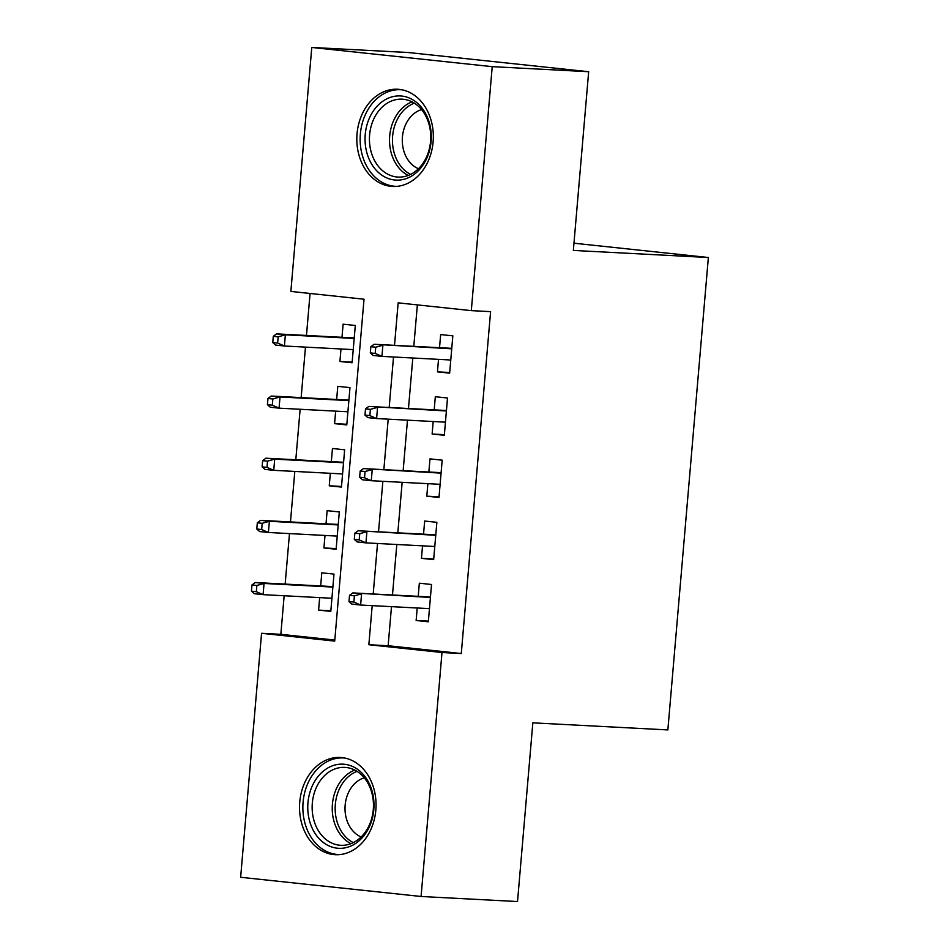 <?xml version="1.0" encoding="UTF-8"?>
<svg xmlns="http://www.w3.org/2000/svg" width="949" height="949" viewBox="0 0 949 949"><rect width="100%" height="100%" fill="white"/><g stroke="black" fill="none" stroke-linecap="round" stroke-linejoin="round"><path stroke-width="1.42" d="M433.112 141.911A48.684 38.233 93 0 1 392.53 186.467A48.684 38.233 93 0 1 357.038 133.809A48.684 38.233 93 0 1 397.631 89.253A48.684 38.233 93 0 1 433.112 141.911M375.828 810.126A48.684 38.233 93 0 1 335.234 854.693A48.684 38.233 93 0 1 299.754 802.024A48.684 38.233 93 0 1 340.347 757.468A48.684 38.233 93 0 1 375.828 810.126M311.782 47.45L408.224 52.515L588.665 71.721L573.35 250.429L708.357 257.511L667.859 729.923L532.84 722.841L517.525 901.55L421.083 896.485L240.643 877.279L261.556 633.303L334.712 641.097L364.025 299.208L290.868 291.426L311.782 47.45L492.223 66.655L471.309 310.631L398.153 302.85L394.511 345.341M284.154 595.758L280.845 634.323L261.556 633.303M310.062 293.466L306.468 335.46M305.471 347.12L301.141 397.619M300.133 409.28L295.803 459.779M294.807 471.439L290.477 521.938M289.481 533.599L285.151 584.098M438.521 359.363L437.453 371.854L449.648 373.147L452.839 335.851L440.656 334.558L439.529 347.702M433.195 421.522L432.127 434.013L444.322 435.306L447.513 398.011L435.318 396.718L434.191 409.861M427.869 483.682L426.801 496.173L438.984 497.466L442.187 460.17L429.992 458.877L428.865 472.021M422.542 545.841L421.463 558.332L433.657 559.625L436.86 522.33L424.666 521.037L423.539 534.18M330.845 610.753L318.603 610.112L319.671 597.621M318.603 610.112L330.798 611.405L333.989 574.109L321.794 572.816L320.667 585.96M336.183 548.593L323.929 547.953L324.997 535.461M323.929 547.953L336.124 549.246L339.315 511.95L327.132 510.657L326.005 523.801M341.51 486.434L329.256 485.793L330.323 473.302M329.256 485.793L341.45 487.086L344.653 449.79L332.458 448.497L331.331 461.641M346.836 424.274L334.582 423.634L335.661 411.142M334.582 423.634L346.776 424.927L349.979 387.631L337.785 386.338L336.658 399.482M280.845 634.323L334.795 640.065M340.988 348.983L339.92 361.474L352.103 362.767L355.306 325.471L343.111 324.178L341.984 337.322M391.486 606.648L388.141 645.735L461.285 653.529L490.597 311.64L471.309 310.631M417.358 304.89L413.8 346.349M412.803 358.01L408.473 408.509M407.477 420.17L403.147 470.668M402.151 482.329L397.821 532.828M396.812 544.489L392.483 594.987M417.204 608.001L416.137 620.492L428.331 621.785L431.522 584.489L419.339 583.196L418.212 596.34M708.357 257.511L573.967 243.205M588.665 71.721L492.223 66.655M461.285 653.529L441.997 652.509L421.083 896.485M372.198 605.64L368.853 644.727L441.997 652.509M393.515 357.002L389.185 407.501M388.188 419.161L383.859 469.66M382.862 481.321L378.532 531.82M377.524 543.48L373.194 593.979M388.141 645.735L368.853 644.727M428.39 621.132L416.137 620.492M352.162 362.115L339.92 361.474M433.717 558.973L421.463 558.332M439.043 496.813L426.801 496.173M444.369 434.654L432.127 434.013M449.707 372.494L437.453 371.854M430.455 596.98L352.803 592.911L430.419 597.455M354.404 595.853L349.529 595.343L348.995 601.559L353.87 602.069L354.404 595.853L361.581 593.837L360.62 605.035L429.458 608.641M353.87 602.069L360.62 605.035L351.842 604.098L348.995 601.559M352.803 592.911L349.529 595.343M251.983 584.952L251.449 591.168L256.337 591.69L256.859 585.474L251.983 584.952L255.269 582.52L264.047 583.457L263.087 594.643L331.925 598.261M256.337 591.69L263.087 594.643L254.308 593.718L251.449 591.168M256.859 585.474L264.047 583.457L332.874 587.075M255.269 582.52L332.921 586.601M373.799 809.746A42.124 33.085 93 0 1 337.275 848.192A42.124 33.085 93 0 1 307.962 802.735A42.124 33.085 93 0 1 344.475 764.277A42.124 33.085 93 0 1 373.799 809.746M312.328 803.091A39.004 30.641 -87 0 0 340.762 845.298A39.004 30.641 -87 0 0 373.289 809.58A39.004 30.641 -87 0 0 344.855 767.385A39.004 30.641 -87 0 0 312.328 803.091M361.178 836.947A30.712 24.128 93 0 1 345.151 805.167A30.712 24.128 93 0 1 364.286 777.824M344.89 758.049A48.363 37.984 -87 0 0 343.408 757.943A48.363 37.984 -87 0 0 303.087 802.213A48.363 37.984 -87 0 0 338.342 854.539A48.363 37.984 -87 0 0 339.825 854.586M411.51 176.111A42.124 33.085 93 0 1 367.856 155.968A42.124 33.085 93 0 1 384.82 99.93A42.124 33.085 93 0 1 428.474 120.072A42.124 33.085 93 0 1 411.51 176.111M387.738 102.86A39.004 30.641 -87 0 0 369.896 145.849A39.004 30.641 -87 0 0 398.046 177.072A39.004 30.641 -87 0 0 412.447 173.394A39.004 30.641 -87 0 0 430.288 130.393A39.004 30.641 -87 0 0 402.139 99.17A39.004 30.641 -87 0 0 387.738 102.86M418.462 168.732A30.712 24.128 93 0 1 402.305 141.484A30.712 24.128 93 0 1 416.706 111.733A30.712 24.128 93 0 1 421.57 109.61M402.174 89.835A48.363 37.984 -87 0 0 400.703 89.716A48.363 37.984 -87 0 0 382.838 94.295A48.363 37.984 -87 0 0 360.715 147.605A48.363 37.984 -87 0 0 395.626 186.324A48.363 37.984 -87 0 0 397.109 186.36M435.781 534.821L358.129 530.752L435.745 535.295M359.73 533.694L354.855 533.184L354.321 539.4L359.197 539.91L359.73 533.694L366.907 531.677L365.946 542.875L434.784 546.482M359.197 539.91L365.946 542.875L357.168 541.938L354.321 539.4M358.129 530.752L354.855 533.184M441.119 472.661L363.455 468.592L441.071 473.136M365.057 471.534L360.181 471.012L359.647 477.228L364.523 477.75L365.057 471.534L372.233 469.518L371.284 480.716L440.111 484.322M364.523 477.75L371.284 480.716L362.506 479.779L359.647 477.228M363.455 468.592L360.181 471.012M446.445 410.502L368.793 406.433L446.398 410.976M370.395 409.375L365.507 408.853L364.974 415.069L369.861 415.591L370.395 409.375L377.572 407.358L376.611 418.556L445.449 422.163M369.861 415.591L376.611 418.556L367.832 417.619L364.974 415.069M368.793 406.433L365.507 408.853M451.771 348.342L374.12 344.273L451.736 348.817M375.721 347.215L370.845 346.693L370.312 352.909L375.187 353.431L375.721 347.215L382.898 345.199L381.937 356.385L450.775 360.003M375.187 353.431L381.937 356.385L373.159 355.46L370.312 352.909M374.12 344.273L370.845 346.693M257.321 522.792L256.788 529.008L261.663 529.53L262.197 523.314L257.321 522.792L260.595 520.36L269.374 521.298L268.413 532.484L337.251 536.102M261.663 529.53L268.413 532.484L259.635 531.559L256.788 529.008M262.197 523.314L269.374 521.298L338.212 524.916M260.595 520.36L338.247 524.441M262.648 460.633L262.114 466.849L266.989 467.371L267.523 461.155L262.648 460.633L265.922 458.201L274.7 459.138L273.739 470.324L342.577 473.942M266.989 467.371L273.739 470.324L264.961 469.399L262.114 466.849M267.523 461.155L274.7 459.138L343.538 462.756M265.922 458.201L343.574 462.282M267.974 398.473L267.44 404.689L272.316 405.211L272.849 398.995L267.974 398.473L271.248 396.041L280.026 396.979L279.065 408.165L347.903 411.783M272.316 405.211L279.065 408.165L270.287 407.24L267.44 404.689M272.849 398.995L280.026 396.979L348.864 400.597M271.248 396.041L348.912 400.122M273.3 336.314L272.766 342.53L277.642 343.052L278.176 336.836L273.3 336.314L276.586 333.882L285.364 334.819L284.403 346.005L353.23 349.623M277.642 343.052L284.403 346.005L275.625 345.08L272.766 342.53M278.176 336.836L285.364 334.819L354.191 338.437M276.586 333.882L354.238 337.963M350.928 843.661A39.004 30.641 93 0 1 332.423 804.147A39.004 30.641 93 0 1 354.784 770.078M357.049 771.371A37.723 29.633 -87 0 0 335.329 804.361A37.723 29.633 -87 0 0 353.313 842.617M408.212 175.446A39.004 30.641 93 0 1 389.529 140.428A39.004 30.641 93 0 1 407.833 103.915A39.004 30.641 93 0 1 412.068 101.863M414.333 103.156A37.723 29.633 -87 0 0 410.146 105.173A37.723 29.633 -87 0 0 392.447 140.547A37.723 29.633 -87 0 0 410.597 174.391M343.408 757.943L344.641 758.002M338.342 854.539L339.576 854.61M400.703 89.716L401.925 89.787M395.626 186.324L396.86 186.384"/></g></svg>
